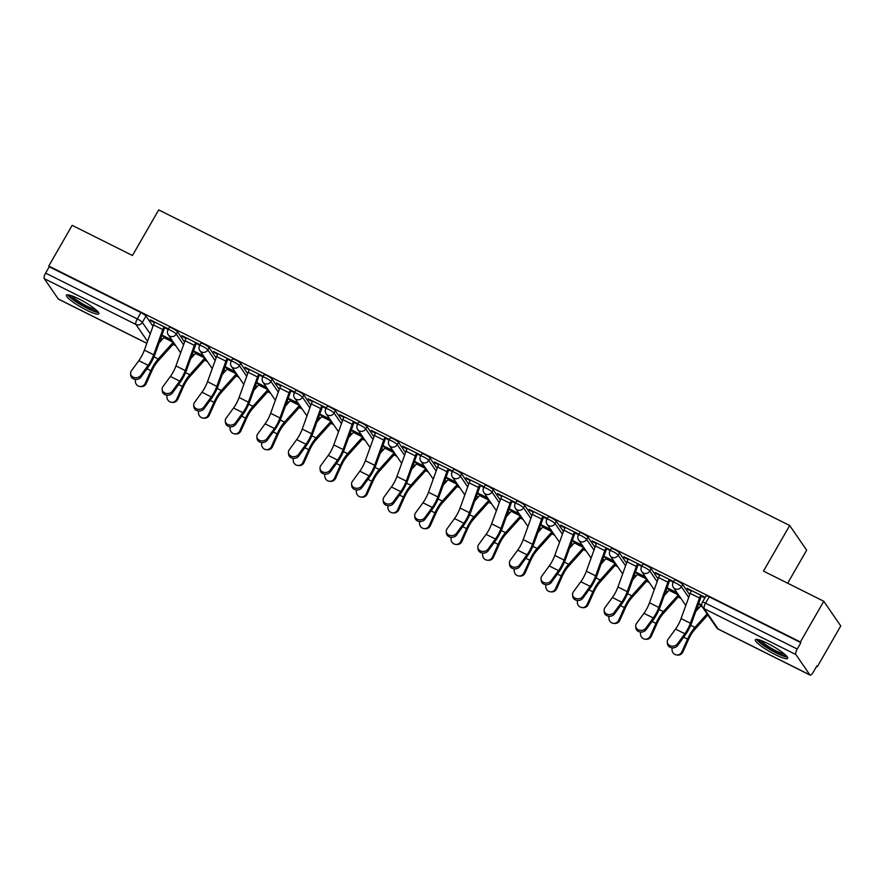 <?xml version="1.0" encoding="UTF-8"?>
<svg xmlns="http://www.w3.org/2000/svg" width="885" height="885" viewBox="0 0 885 885"><rect width="100%" height="100%" fill="white"/><g stroke="black" fill="none" stroke-linecap="round" stroke-linejoin="round"><path stroke-width="1.33" d="M184.567 342.064L177.542 331.853A4.779 0.796 -150.1 0 0 172.509 328.39A4.779 0.796 -150.1 0 0 169.345 327.45L168.05 329.696A4.779 0.796 29.9 0 1 171.214 330.647A4.779 0.796 29.9 0 1 176.248 334.11L183.582 344.774M216.128 357.85L209.114 347.65A4.779 0.796 -150.1 0 0 204.07 344.188A4.779 0.796 -150.1 0 0 200.917 343.236L199.623 345.482A4.779 0.796 29.9 0 1 202.776 346.433A4.779 0.796 29.9 0 1 207.82 349.896L215.155 360.56M247.7 373.647L240.676 363.436A4.779 0.796 -150.1 0 0 235.642 359.974A4.779 0.796 -150.1 0 0 232.489 359.033L231.195 361.279A4.779 0.796 29.9 0 1 234.348 362.219A4.779 0.796 29.9 0 1 239.392 365.682L246.727 376.357M279.273 389.433L272.248 379.234A4.779 0.796 -150.1 0 0 267.215 375.771A4.779 0.796 -150.1 0 0 264.051 374.82L262.768 377.065A4.779 0.796 29.9 0 1 265.92 378.017A4.779 0.796 29.9 0 1 270.954 381.479L278.299 392.144M310.845 405.23L303.82 395.02A4.779 0.796 -150.1 0 0 298.787 391.557A4.779 0.796 -150.1 0 0 295.623 390.606L294.329 392.863A4.779 0.796 29.9 0 1 297.493 393.803A4.779 0.796 29.9 0 1 302.526 397.265L309.872 407.93M342.418 421.017L335.393 410.806A4.779 0.796 -150.1 0 0 330.359 407.343A4.779 0.796 -150.1 0 0 327.196 406.403L325.901 408.649A4.779 0.796 29.9 0 1 329.065 409.6A4.779 0.796 29.9 0 1 334.099 413.063L341.433 423.727M373.99 436.803L366.965 426.603A4.779 0.796 -150.1 0 0 361.921 423.141A4.779 0.796 -150.1 0 0 358.768 422.189L357.474 424.435A4.779 0.796 29.9 0 1 360.637 425.386A4.779 0.796 29.9 0 1 365.671 428.849L373.005 439.513M405.551 452.6L398.538 442.389A4.779 0.796 -150.1 0 0 393.493 438.927A4.779 0.796 -150.1 0 0 390.34 437.986L389.046 440.232A4.779 0.796 29.9 0 1 392.199 441.173A4.779 0.796 29.9 0 1 397.243 444.635L404.578 455.31M437.124 468.386L430.099 458.187A4.779 0.796 -150.1 0 0 425.065 454.724A4.779 0.796 -150.1 0 0 421.913 453.773L420.618 456.018A4.779 0.796 29.9 0 1 423.771 456.97A4.779 0.796 29.9 0 1 428.805 460.432L436.15 471.097M468.696 484.183L461.671 473.973A4.779 0.796 -150.1 0 0 456.638 470.51A4.779 0.796 -150.1 0 0 453.474 469.559L452.191 471.816A4.779 0.796 29.9 0 1 455.344 472.756A4.779 0.796 29.9 0 1 460.377 476.219L467.722 486.883M500.268 499.97L493.244 489.759A4.779 0.796 -150.1 0 0 488.21 486.296A4.779 0.796 -150.1 0 0 485.046 485.356L483.752 487.602A4.779 0.796 29.9 0 1 486.916 488.553A4.779 0.796 29.9 0 1 491.949 492.016L499.284 502.68M531.841 515.756L524.816 505.556A4.779 0.796 -150.1 0 0 519.783 502.094A4.779 0.796 -150.1 0 0 516.619 501.142L515.324 503.388A4.779 0.796 29.9 0 1 518.488 504.339A4.779 0.796 29.9 0 1 523.522 507.802L530.856 518.466M563.413 531.553L556.388 521.342A4.779 0.796 -150.1 0 0 551.344 517.88A4.779 0.796 -150.1 0 0 548.191 516.94L546.897 519.185A4.779 0.796 29.9 0 1 550.05 520.126A4.779 0.796 29.9 0 1 555.094 523.588L562.429 534.263M594.974 547.339L587.961 537.14A4.779 0.796 -150.1 0 0 582.916 533.677A4.779 0.796 -150.1 0 0 579.764 532.726L578.469 534.971A4.779 0.796 29.9 0 1 581.622 535.923A4.779 0.796 29.9 0 1 586.667 539.385L594.001 550.05M626.547 563.137L619.522 552.926A4.779 0.796 -150.1 0 0 614.489 549.463A4.779 0.796 -150.1 0 0 611.336 548.512L610.042 550.769A4.779 0.796 29.9 0 1 613.194 551.709A4.779 0.796 29.9 0 1 618.228 555.172L625.573 565.836M658.119 578.923L651.094 568.712A4.779 0.796 -150.1 0 0 646.061 565.249A4.779 0.796 -150.1 0 0 642.897 564.309L641.603 566.555A4.779 0.796 29.9 0 1 644.767 567.506A4.779 0.796 29.9 0 1 649.8 570.969L657.146 581.633M689.692 594.709L682.667 584.509A4.779 0.796 -150.1 0 0 677.633 581.047A4.779 0.796 -150.1 0 0 674.47 580.095L673.175 582.341A4.779 0.796 29.9 0 1 676.339 583.292A4.779 0.796 29.9 0 1 681.373 586.755L688.707 597.419M775.36 654.646A18.662 3.109 -150.1 0 0 787.672 658.34A18.662 3.109 -150.1 0 0 767.638 643.428A18.662 3.109 -150.1 0 0 755.325 639.744A18.662 3.109 -150.1 0 0 775.36 654.646M86.476 310.093A18.662 3.109 -150.1 0 0 98.799 313.788A18.662 3.109 -150.1 0 0 78.765 298.876A18.662 3.109 -150.1 0 0 66.441 295.181A18.662 3.109 -150.1 0 0 86.476 310.093M160.793 338.247L162.552 339.121M173.04 344.365L175.794 345.747M192.366 354.033L194.114 354.907M204.612 360.162L207.367 361.534M223.938 369.819L225.686 370.704M236.184 375.948L238.928 377.331M255.5 385.617L257.258 386.491M267.746 391.734L270.5 393.117M287.072 401.403L288.831 402.288M299.318 407.531L302.073 408.903M318.644 417.2L320.403 418.074M330.89 423.318L333.645 424.7M350.217 432.986L351.964 433.86M362.463 439.115L365.217 440.487M381.789 448.772L383.537 449.657M394.035 454.901L396.79 456.284M413.361 464.57L415.109 465.444M425.596 470.687L428.351 472.07M444.923 480.356L446.682 481.241M457.169 486.484L459.923 487.856M476.495 496.153L478.254 497.027M488.741 502.271L491.496 503.653M508.067 511.939L509.826 512.813M520.314 518.068L523.068 519.44M539.64 527.726L541.388 528.611M551.886 533.854L554.641 535.237M571.212 543.523L572.96 544.397M583.458 549.64L586.213 551.023M602.774 559.309L604.532 560.194M615.02 565.438L617.774 566.809M634.346 575.106L636.105 575.98M646.592 581.224L649.347 582.607M665.918 590.892L667.677 591.766M678.164 597.021L680.919 598.393M697.491 606.679L699.25 607.564M816.645 666.283L817.353 666.637L816.855 665.918L813.215 672.257A4.779 1.549 116.6 0 1 810.085 675.1A4.779 1.549 116.6 0 1 809.875 674.901L795.869 654.557L704.194 608.703L718.2 629.047L809.875 674.901M787.672 583.215L806.666 550.182L789.697 525.513L763.467 571.113L823.78 601.28L800.383 641.968L48.763 266.031L72.161 225.343L132.473 255.5L158.692 209.9L789.697 525.513M823.78 601.28L840.75 625.938L817.353 666.637M146.821 343.347L58.465 299.152A4.779 1.549 -63.4 0 1 58.255 298.964L44.25 278.62A4.779 1.549 -63.4 0 1 45.611 273.089L49.261 266.75L140.936 312.604A4.779 0.796 29.9 0 1 145.97 316.067L152.994 326.277M49.261 266.75L48.763 266.031M800.881 642.687L709.195 596.833A4.779 0.796 -150.1 0 0 706.042 595.893L702.402 602.231A4.779 0.796 29.9 0 1 705.555 603.172L797.23 649.026L800.881 642.687L800.383 641.968M797.23 649.026A4.779 1.549 116.6 0 0 795.869 654.557M705.19 597.375L686.981 588.271L687.722 589.344L688.043 588.802M673.618 581.589L655.409 572.473L656.15 573.557L656.471 573.004M642.045 565.792L623.836 556.687L624.578 557.76L624.899 557.218M610.473 550.005L592.264 540.901L593.005 541.974L593.326 541.421M578.901 534.208L560.703 525.104L561.444 526.188L561.754 525.635M547.339 518.422L529.13 509.317L529.872 510.391L530.181 509.849M515.767 502.636L497.558 493.52L498.299 494.604L498.62 494.051M484.195 486.838L465.986 477.734L466.727 478.807L467.048 478.265M452.622 471.052L434.413 461.948L435.154 463.021L435.475 462.468M421.05 455.255L402.841 446.151L403.593 447.235L403.903 446.682M389.488 439.469L371.28 430.364L372.021 431.438L372.331 430.895M357.916 423.683L339.707 414.567L340.448 415.651L340.758 415.098M326.344 407.885L308.135 398.781L308.876 399.854L309.197 399.312M294.771 392.099L276.562 382.995L277.304 384.068L277.625 383.515M263.199 376.302L244.99 367.198L245.731 368.282L246.052 367.729M231.627 360.516L213.429 351.411L214.17 352.484L214.48 351.942M200.065 344.73L181.856 335.614L182.598 336.698L182.907 336.145M168.493 328.932L150.284 319.828L151.025 320.901L151.346 320.359M161.712 335.68L164.367 337.008M193.284 351.478L195.939 352.805M224.856 367.264L227.511 368.591M256.429 383.061L259.073 384.378M288.001 398.847L290.645 400.175M319.573 414.634L322.217 415.961M351.135 430.431L353.79 431.758M382.707 446.217L385.362 447.544M414.28 462.014L416.923 463.331M445.852 477.8L448.496 479.128M477.424 493.587L480.068 494.914M508.986 509.384L511.641 510.711M540.558 525.17L543.213 526.498M572.13 540.967L574.785 542.284M603.703 556.753L606.347 558.081M635.275 572.551L637.919 573.867M666.847 588.337L669.491 589.664M698.409 604.123L701.064 605.451M687.722 589.344L691.196 591.08M701.418 596.191L704.869 597.928M701.783 605.108L698.63 603.526M677.014 592.718L667.058 587.74M656.15 573.557L659.624 575.294M669.845 580.405L673.297 582.131M645.442 576.92L635.485 571.942M624.578 557.76L628.051 559.497M638.273 564.608L641.736 566.345M613.869 561.134L603.924 556.156M593.005 541.974L596.479 543.711M606.103 547.815L596.767 543.191A5.985 1.936 116.6 0 0 595.461 546.001L586.357 571.201A14.835 4.812 -63.4 0 1 580.814 581.722L573.403 591.866A5.498 4.613 -5.4 0 0 572.573 594.72A5.498 4.613 -5.4 0 0 576.743 598.725A5.498 4.613 -5.4 0 0 582.706 596.523L582.861 598.216L590.284 588.06A17.943 5.819 116.6 0 0 596.988 575.339L606.092 550.127A2.865 0.929 -63.4 0 1 606.723 548.788L610.163 550.547M582.297 545.337L572.352 540.37M561.444 526.188L564.918 527.925M575.128 533.035L578.591 534.761M550.724 529.551L540.779 524.573M529.872 510.391L533.345 512.127M533.655 511.574L533.633 511.618A5.985 1.936 116.6 0 0 532.327 514.417L523.212 539.618A14.835 4.812 -63.4 0 1 517.67 550.138L510.258 560.293A5.498 4.613 -5.4 0 0 509.428 563.137A5.498 4.613 -5.4 0 0 513.599 567.141A5.498 4.613 -5.4 0 0 519.561 564.951L519.727 566.632L527.139 556.477A17.943 5.819 116.6 0 0 533.843 543.755L542.959 518.555A2.865 0.929 -63.4 0 1 543.578 517.205L547.019 518.975M519.163 513.765L509.207 508.786M498.299 494.604L501.773 496.341M511.995 501.452L515.446 503.178M487.591 497.967L477.634 492.989M466.727 478.807L470.2 480.544M470.51 479.991L470.488 480.035A5.985 1.936 116.6 0 0 469.183 482.834L460.078 508.034A14.835 4.812 -63.4 0 1 454.525 518.555L447.113 528.71A5.498 4.613 -5.4 0 0 446.294 531.553A5.498 4.613 -5.4 0 0 450.465 535.569A5.498 4.613 -5.4 0 0 456.428 533.367L456.583 535.049L463.994 524.894A17.943 5.819 116.6 0 0 470.709 512.172L479.814 486.971A2.865 0.929 -63.4 0 1 480.444 485.622L483.874 487.392M456.018 482.181L446.062 477.203M435.154 463.021L438.628 464.758M448.85 469.869L452.312 471.594M424.446 466.384L414.501 461.417M403.593 447.235L407.067 448.972M407.365 448.418L407.343 448.452A5.985 1.936 116.6 0 0 406.038 451.25L396.934 476.462A14.835 4.812 -63.4 0 1 391.391 486.982L383.979 497.127A5.498 4.613 -5.4 0 0 383.15 499.981A5.498 4.613 -5.4 0 0 387.32 503.985A5.498 4.613 -5.4 0 0 393.283 501.784L393.449 503.465L400.861 493.321A17.943 5.819 116.6 0 0 407.565 480.588L416.669 455.388A2.865 0.929 -63.4 0 1 417.3 454.038L420.74 455.808M392.874 450.598L382.928 445.62M372.021 431.438L375.494 433.174M385.705 438.285L389.168 440.022M361.301 434.812L351.356 429.833M340.448 415.651L343.922 417.388M344.232 416.835L344.21 416.868A5.985 1.936 116.6 0 0 342.904 419.678L333.789 444.878A14.835 4.812 -63.4 0 1 328.247 455.399L320.835 465.543A5.498 4.613 -5.4 0 0 320.016 468.397A5.498 4.613 -5.4 0 0 324.175 472.402A5.498 4.613 -5.4 0 0 330.138 470.2L330.304 471.882L337.716 461.738A17.943 5.819 116.6 0 0 344.42 449.005L353.535 423.804A2.865 0.929 -63.4 0 1 354.155 422.466L357.595 424.225M329.74 419.014L319.784 414.036M308.876 399.854L312.35 401.591M322.571 406.702L326.023 408.439M298.168 403.228L288.211 398.25M277.304 384.068L280.777 385.805M281.087 385.252L281.065 385.285A5.985 1.936 116.6 0 0 279.76 388.095L270.655 413.295A14.835 4.812 -63.4 0 1 265.102 423.815L257.69 433.96A5.498 4.613 -5.4 0 0 256.871 436.814A5.498 4.613 -5.4 0 0 261.042 440.819A5.498 4.613 -5.4 0 0 267.005 438.617L267.159 440.31L274.571 430.154A17.943 5.819 116.6 0 0 281.286 417.432L290.391 392.221A2.865 0.929 -63.4 0 1 291.021 390.882L294.451 392.641M266.595 387.431L256.639 382.464M245.731 368.282L249.205 370.019M259.427 375.129L262.889 376.855M235.023 371.645L225.078 366.667M214.17 352.484L217.644 354.221M227.854 359.332L231.317 361.069M203.45 355.858L193.505 350.88M182.598 336.698L186.071 338.435M196.282 343.546L199.744 345.272M171.889 340.061L161.933 335.083M151.025 320.901L154.499 322.638M154.809 322.085L154.786 322.129A5.985 1.936 116.6 0 0 153.481 324.928L144.366 350.128A14.835 4.812 -63.4 0 1 138.823 360.649L131.411 370.804A5.498 4.613 -5.4 0 0 130.593 373.647A5.498 4.613 -5.4 0 0 134.752 377.663A5.498 4.613 -5.4 0 0 140.726 375.461L140.881 377.143L148.293 366.987A17.943 5.819 116.6 0 0 154.997 354.265L164.112 329.065A2.865 0.929 -63.4 0 1 164.732 327.716L168.172 329.485M691.506 590.527L691.484 590.572A5.985 1.936 116.6 0 0 690.178 593.37L681.063 618.571A14.835 4.812 -63.4 0 1 675.52 629.091L668.109 639.247A5.498 4.613 -5.4 0 0 667.29 642.09A5.498 4.613 -5.4 0 0 671.45 646.094A5.498 4.613 -5.4 0 0 677.423 643.904L677.578 645.585A5.498 4.613 174.6 0 1 671.615 647.787A5.498 4.613 174.6 0 1 667.445 643.771L667.29 642.09M677.578 645.585L684.99 635.43A17.943 5.819 116.6 0 0 691.694 622.708L700.809 597.508A2.865 0.929 -63.4 0 1 701.429 596.158L701.728 595.649M700.809 595.185L700.787 595.218A5.985 1.936 116.6 0 0 699.482 598.028L690.377 623.228A14.835 4.812 -63.4 0 1 684.835 633.748L677.423 643.904M707.834 614.931L694.714 629.534A14.835 4.812 116.6 0 0 688.619 639.258L682.921 651.902A5.498 5.166 95.5 0 1 677.744 655.055L676.682 654.955A5.498 5.166 -84.5 0 0 681.859 651.803L687.556 639.158A17.943 5.819 -63.4 0 1 694.924 627.399L707.093 613.847M672.279 647.864A5.498 5.166 -84.5 0 0 676.682 654.955M695.776 611.424L700.588 606.059A2.865 0.929 116.6 0 0 701.374 604.953L701.396 604.909M669.237 579.398L659.911 574.774A5.985 1.936 116.6 0 0 658.606 577.584L649.501 602.785A14.835 4.812 -63.4 0 1 643.948 613.305L636.536 623.449A5.498 4.613 -5.4 0 0 635.718 626.303A5.498 4.613 -5.4 0 0 639.888 630.308A5.498 4.613 -5.4 0 0 645.851 628.107L646.006 629.788A5.498 4.613 174.6 0 1 640.043 631.99A5.498 4.613 174.6 0 1 635.872 627.985L635.718 626.303M646.006 629.788L653.418 619.644A17.943 5.819 116.6 0 0 660.133 606.911L669.237 581.711A2.865 0.929 -63.4 0 1 669.868 580.372L670.155 579.852M669.215 579.432A5.985 1.936 116.6 0 0 667.909 582.23L658.805 607.442A14.835 4.812 -63.4 0 1 653.263 617.962L645.851 628.107M628.361 558.944L628.339 558.988A5.985 1.936 116.6 0 0 627.034 561.787L617.929 586.987A14.835 4.812 -63.4 0 1 612.376 597.508L604.964 607.663A5.498 4.613 -5.4 0 0 604.145 610.506A5.498 4.613 -5.4 0 0 608.316 614.522A5.498 4.613 -5.4 0 0 614.278 612.32L614.433 614.002A5.498 4.613 174.6 0 1 608.471 616.203A5.498 4.613 174.6 0 1 604.3 612.188L604.145 610.506M614.433 614.002L621.845 603.847A17.943 5.819 116.6 0 0 628.56 591.125L637.665 565.924A2.865 0.929 -63.4 0 1 638.295 564.575L638.583 564.066M637.676 563.601L637.654 563.645A5.985 1.936 116.6 0 0 636.348 566.444L627.233 591.645A14.835 4.812 -63.4 0 1 621.69 602.165L614.278 612.32M582.861 598.216A5.498 4.613 174.6 0 1 576.898 600.406A5.498 4.613 174.6 0 1 572.739 596.401L572.573 594.72M606.081 547.848A5.985 1.936 116.6 0 0 604.776 550.658L595.66 575.858A14.835 4.812 -63.4 0 1 590.118 586.379L582.706 596.523M786.201 655.663A16.151 2.688 29.9 0 1 785.946 655.752A16.151 2.688 29.9 0 1 770.558 649.424A16.151 2.688 29.9 0 1 758.379 639.667M760.602 640.353A14.956 2.489 -150.1 0 0 771.786 648.539A14.956 2.489 -150.1 0 0 784.497 654.092M756.631 639.357A18.541 3.097 -150.1 0 0 770.901 650.088A18.541 3.097 -150.1 0 0 787.351 657.024M97.317 311.1A16.151 2.688 29.9 0 1 97.062 311.188A16.151 2.688 29.9 0 1 81.674 304.871A16.151 2.688 29.9 0 1 69.495 295.103M71.718 295.789A14.956 2.489 -150.1 0 0 82.902 303.986A14.956 2.489 -150.1 0 0 95.613 309.529M67.747 294.805A18.541 3.097 -150.1 0 0 82.017 305.524A18.541 3.097 -150.1 0 0 98.467 312.471M679.116 595.782A5.985 1.936 -63.4 0 1 678.12 597.065L663.142 613.747A14.835 4.812 116.6 0 0 657.046 623.471L651.36 636.116A5.498 5.166 95.5 0 1 646.172 639.258L645.11 639.158A5.498 5.166 -84.5 0 0 650.287 636.016L655.984 623.361A17.943 5.819 -63.4 0 1 663.352 611.601L678.33 594.93A2.865 0.929 116.6 0 0 678.441 594.797M640.707 632.078A5.498 5.166 -84.5 0 0 645.11 639.158M664.204 595.627L669.016 590.273A2.865 0.929 116.6 0 0 669.801 589.156L669.823 589.122M647.543 579.985A5.985 1.936 -63.4 0 1 646.548 581.279L631.569 597.95A14.835 4.812 116.6 0 0 625.485 607.674L619.788 620.319A5.498 5.166 95.5 0 1 614.61 623.471L613.537 623.372A5.498 5.166 -84.5 0 0 618.715 620.219L624.412 607.575A17.943 5.819 -63.4 0 1 631.779 595.815L646.758 579.133A2.865 0.929 116.6 0 0 646.869 579M609.134 616.281A5.498 5.166 -84.5 0 0 613.537 623.372M632.631 579.841L637.454 574.476A2.865 0.929 116.6 0 0 638.24 573.369L638.262 573.325M615.982 564.199A5.985 1.936 -63.4 0 1 614.975 565.482L600.008 582.164A14.835 4.812 116.6 0 0 593.912 591.888L588.215 604.532A5.498 5.166 95.5 0 1 583.038 607.685L581.965 607.575A5.498 5.166 -84.5 0 0 587.142 604.433L592.839 591.788A17.943 5.819 -63.4 0 1 600.218 580.018L615.186 563.347A2.865 0.929 116.6 0 0 615.307 563.214M577.573 600.495A5.498 5.166 -84.5 0 0 581.965 607.575M601.07 564.055L605.882 558.689A2.865 0.929 116.6 0 0 606.667 557.572L613.924 561.201M565.216 527.371L565.205 527.405A5.985 1.936 116.6 0 0 563.889 530.203L554.784 555.415A14.835 4.812 -63.4 0 1 549.242 565.935L541.83 576.08A5.498 4.613 -5.4 0 0 541 578.934A5.498 4.613 -5.4 0 0 545.171 582.938A5.498 4.613 -5.4 0 0 551.134 580.737L551.3 582.418A5.498 4.613 174.6 0 1 545.337 584.62A5.498 4.613 174.6 0 1 541.166 580.615L541 578.934M551.3 582.418L558.712 572.274A17.943 5.819 116.6 0 0 565.415 559.541L574.52 534.341A2.865 0.929 -63.4 0 1 575.15 532.991L575.449 532.482M565.205 527.405L574.509 532.062A5.985 1.936 116.6 0 0 573.203 534.861L564.099 560.072A14.835 4.812 -63.4 0 1 558.546 570.593L551.134 580.737M519.727 566.632A5.498 4.613 174.6 0 1 513.765 568.834A5.498 4.613 174.6 0 1 509.594 564.818L509.428 563.137M542.959 516.232L542.936 516.265A5.985 1.936 116.6 0 0 541.631 519.075L532.527 544.275A14.835 4.812 -63.4 0 1 526.973 554.795L519.561 564.951M584.41 548.401A5.985 1.936 -63.4 0 1 583.403 549.696L568.436 566.378A14.835 4.812 116.6 0 0 562.34 576.091L556.643 588.746A5.498 5.166 95.5 0 1 551.466 591.888L550.393 591.788A5.498 5.166 -84.5 0 0 555.581 588.636L561.267 575.991A17.943 5.819 -63.4 0 1 568.646 564.232L583.613 547.561A2.865 0.929 116.6 0 0 583.735 547.428M546.001 584.697A5.498 5.166 -84.5 0 0 550.393 591.788M569.497 548.258L574.31 542.903A2.865 0.929 116.6 0 0 575.095 541.786L575.117 541.753M552.837 532.615A5.985 1.936 -63.4 0 1 551.842 533.909L536.863 550.581A14.835 4.812 116.6 0 0 530.768 560.305L525.07 572.949A5.498 5.166 95.5 0 1 519.893 576.102L518.831 576.002A5.498 5.166 -84.5 0 0 524.009 572.849L529.706 560.205A17.943 5.819 -63.4 0 1 537.073 548.446L552.052 531.763A2.865 0.929 116.6 0 0 552.163 531.631M514.428 568.911A5.498 5.166 -84.5 0 0 518.831 576.002M537.925 532.471L542.737 527.106A2.865 0.929 116.6 0 0 543.523 526L543.545 525.956M502.083 495.788L502.06 495.821A5.985 1.936 116.6 0 0 500.755 498.631L491.64 523.832A14.835 4.812 -63.4 0 1 486.097 534.352L478.685 544.496A5.498 4.613 -5.4 0 0 477.867 547.35A5.498 4.613 -5.4 0 0 482.037 551.355A5.498 4.613 -5.4 0 0 488 549.154L488.155 550.835A5.498 4.613 174.6 0 1 482.192 553.037A5.498 4.613 174.6 0 1 478.022 549.032L477.867 547.35M488.155 550.835L495.567 540.691A17.943 5.819 116.6 0 0 502.282 527.958L511.386 502.757A2.865 0.929 -63.4 0 1 512.017 501.419L512.304 500.899M502.06 495.821L511.364 500.479A5.985 1.936 116.6 0 0 510.059 503.277L500.954 528.489A14.835 4.812 -63.4 0 1 495.412 539.009L488 549.154M456.583 535.049A5.498 4.613 174.6 0 1 450.62 537.25A5.498 4.613 174.6 0 1 446.449 533.235L446.294 531.553M479.814 484.648L479.803 484.692A5.985 1.936 116.6 0 0 478.486 487.491L469.382 512.692A14.835 4.812 -63.4 0 1 463.84 523.212L456.428 533.367M438.938 464.205L438.916 464.238A5.985 1.936 116.6 0 0 437.61 467.048L428.506 492.248A14.835 4.812 -63.4 0 1 422.964 502.769L415.541 512.913A5.498 4.613 -5.4 0 0 414.722 515.767A5.498 4.613 -5.4 0 0 418.893 519.772A5.498 4.613 -5.4 0 0 424.855 517.57L425.01 519.263A5.498 4.613 174.6 0 1 419.048 521.453A5.498 4.613 174.6 0 1 414.877 517.448L414.722 515.767M425.01 519.263L432.422 509.107A17.943 5.819 116.6 0 0 439.137 496.385L448.241 471.174A2.865 0.929 -63.4 0 1 448.872 469.835L449.171 469.315M438.916 464.238L448.23 468.895A5.985 1.936 116.6 0 0 446.925 471.705L437.809 496.905A14.835 4.812 -63.4 0 1 432.267 507.426L424.855 517.57M393.449 503.465A5.498 4.613 174.6 0 1 387.475 505.667A5.498 4.613 174.6 0 1 383.316 501.662L383.15 499.981M416.68 453.076L416.658 453.109A5.985 1.936 116.6 0 0 415.353 455.908L406.248 481.119A14.835 4.812 -63.4 0 1 400.695 491.629L393.283 501.784M375.793 432.621L375.782 432.665A5.985 1.936 116.6 0 0 374.466 435.464L365.361 460.665A14.835 4.812 -63.4 0 1 359.819 471.185L352.407 481.34A5.498 4.613 -5.4 0 0 351.577 484.183A5.498 4.613 -5.4 0 0 355.748 488.188A5.498 4.613 -5.4 0 0 361.711 485.998L361.876 487.679A5.498 4.613 174.6 0 1 355.914 489.881A5.498 4.613 174.6 0 1 351.743 485.865L351.577 484.183M361.876 487.679L369.288 477.524A17.943 5.819 116.6 0 0 375.992 464.802L385.108 439.602A2.865 0.929 -63.4 0 1 385.727 438.252L386.026 437.743M375.782 432.665L385.086 437.312A5.985 1.936 116.6 0 0 383.78 440.122L374.676 465.322A14.835 4.812 -63.4 0 1 369.122 475.842L361.711 485.998M330.304 471.882A5.498 4.613 174.6 0 1 324.341 474.083A5.498 4.613 174.6 0 1 320.171 470.079L320.016 468.397M353.535 421.492L353.513 421.526A5.985 1.936 116.6 0 0 352.208 424.324L343.103 449.536A14.835 4.812 -63.4 0 1 337.561 460.056L330.138 470.2M312.659 401.038L312.637 401.082A5.985 1.936 116.6 0 0 311.332 403.881L302.227 429.081A14.835 4.812 -63.4 0 1 296.674 439.602L289.262 449.757A5.498 4.613 -5.4 0 0 288.444 452.6A5.498 4.613 -5.4 0 0 292.614 456.616A5.498 4.613 -5.4 0 0 298.577 454.414L298.732 456.096A5.498 4.613 174.6 0 1 292.769 458.297A5.498 4.613 174.6 0 1 288.599 454.282L288.444 452.6M298.732 456.096L306.144 445.94A17.943 5.819 116.6 0 0 312.859 433.219L321.963 408.018A2.865 0.929 -63.4 0 1 322.594 406.669L322.881 406.16M321.963 405.695L321.941 405.739A5.985 1.936 116.6 0 0 320.635 408.538L311.531 433.738A14.835 4.812 -63.4 0 1 305.989 444.259L298.577 454.414M267.159 440.31A5.498 4.613 174.6 0 1 261.197 442.5A5.498 4.613 174.6 0 1 257.026 438.495L256.871 436.814M290.402 389.909L290.38 389.942A5.985 1.936 116.6 0 0 289.074 392.752L279.959 417.952A14.835 4.812 -63.4 0 1 274.416 428.473L267.005 438.617M521.265 516.829A5.985 1.936 -63.4 0 1 520.269 518.112L505.291 534.794A14.835 4.812 116.6 0 0 499.195 544.518L493.498 557.163A5.498 5.166 95.5 0 1 488.321 560.305L487.259 560.205A5.498 5.166 -84.5 0 0 492.436 557.063L498.133 544.408A17.943 5.819 -63.4 0 1 505.501 532.648L520.48 515.977A2.865 0.929 116.6 0 0 520.59 515.844M482.856 553.125A5.498 5.166 -84.5 0 0 487.259 560.205M506.353 516.674L511.165 511.32A2.865 0.929 116.6 0 0 511.95 510.202L511.972 510.169M489.693 501.032A5.985 1.936 -63.4 0 1 488.697 502.326L473.718 518.997A14.835 4.812 116.6 0 0 467.623 528.721L461.937 541.366A5.498 5.166 95.5 0 1 456.76 544.518L455.687 544.419A5.498 5.166 -84.5 0 0 460.864 541.266L466.561 528.622A17.943 5.819 -63.4 0 1 473.929 516.862L488.907 500.18A2.865 0.929 116.6 0 0 489.018 500.047M451.284 537.328A5.498 5.166 -84.5 0 0 455.687 544.419M474.78 500.888L479.593 495.523A2.865 0.929 116.6 0 0 480.389 494.416L480.4 494.372M458.12 485.245A5.985 1.936 -63.4 0 1 457.125 486.529L442.157 503.211A14.835 4.812 116.6 0 0 436.062 512.935L430.364 525.579A5.498 5.166 95.5 0 1 425.187 528.732L424.114 528.622A5.498 5.166 -84.5 0 0 429.291 525.48L434.989 512.835A17.943 5.819 -63.4 0 1 442.356 501.065L457.335 484.394A2.865 0.929 116.6 0 0 457.445 484.261M419.722 521.542A5.498 5.166 -84.5 0 0 424.114 528.622M443.219 485.102L448.031 479.736A2.865 0.929 116.6 0 0 448.817 478.619L448.839 478.586M426.559 469.448A5.985 1.936 -63.4 0 1 425.552 470.743L410.585 487.425A14.835 4.812 116.6 0 0 404.489 497.138L398.792 509.793A5.498 5.166 95.5 0 1 393.615 512.935L392.542 512.835A5.498 5.166 -84.5 0 0 397.719 509.683L403.416 497.038A17.943 5.819 -63.4 0 1 410.795 485.279L425.762 468.608A2.865 0.929 116.6 0 0 425.884 468.475M388.15 505.744A5.498 5.166 -84.5 0 0 392.542 512.835M411.647 469.304L416.459 463.95A2.865 0.929 116.6 0 0 417.244 462.833L417.266 462.8M394.987 453.662A5.985 1.936 -63.4 0 1 393.991 454.956L379.012 471.628A14.835 4.812 116.6 0 0 372.917 481.351L367.22 493.996A5.498 5.166 95.5 0 1 362.042 497.149L360.969 497.049A5.498 5.166 -84.5 0 0 366.158 493.896L371.844 481.252A17.943 5.819 -63.4 0 1 379.223 469.492L394.19 452.81A2.865 0.929 116.6 0 0 394.312 452.677M356.578 489.958A5.498 5.166 -84.5 0 0 360.969 497.049M380.074 453.518L384.887 448.153A2.865 0.929 116.6 0 0 385.672 447.047L385.694 447.002M363.414 437.876A5.985 1.936 -63.4 0 1 362.419 439.159L347.44 455.841A14.835 4.812 116.6 0 0 341.344 465.565L335.647 478.21A5.498 5.166 95.5 0 1 330.47 481.351L329.408 481.252A5.498 5.166 -84.5 0 0 334.585 478.11L340.283 465.455A17.943 5.819 -63.4 0 1 347.65 453.695L362.629 437.024A2.865 0.929 116.6 0 0 362.739 436.891M325.005 474.172A5.498 5.166 -84.5 0 0 329.408 481.252M348.502 437.721L353.314 432.367A2.865 0.929 116.6 0 0 354.1 431.249L354.122 431.216M331.842 422.079A5.985 1.936 -63.4 0 1 330.846 423.373L315.868 440.044A14.835 4.812 116.6 0 0 309.772 449.768L304.086 462.412A5.498 5.166 95.5 0 1 298.898 465.565L297.836 465.466A5.498 5.166 -84.5 0 0 303.013 462.313L308.71 449.668A17.943 5.819 -63.4 0 1 316.078 437.909L331.056 421.227A2.865 0.929 116.6 0 0 331.167 421.094M293.433 458.375A5.498 5.166 -84.5 0 0 297.836 465.466M316.93 421.935L321.742 416.57A2.865 0.929 116.6 0 0 322.527 415.463L322.549 415.419M300.269 406.292A5.985 1.936 -63.4 0 1 299.274 407.576L284.295 424.258A14.835 4.812 116.6 0 0 278.211 433.982L272.514 446.626A5.498 5.166 95.5 0 1 267.336 449.779L266.263 449.668A5.498 5.166 -84.5 0 0 271.441 446.527L277.138 433.882A17.943 5.819 -63.4 0 1 284.505 422.112L299.484 405.441A2.865 0.929 116.6 0 0 299.595 405.308M261.86 442.588A5.498 5.166 -84.5 0 0 266.263 449.668M285.357 406.149L290.169 400.783A2.865 0.929 116.6 0 0 290.966 399.666L290.988 399.633M235.432 422.831L242.844 412.675A14.835 4.812 -63.4 0 0 248.386 402.166L257.502 376.955A5.985 1.936 116.6 0 1 258.807 374.156L249.493 369.499A5.985 1.936 116.6 0 0 248.187 372.297L239.083 397.509A14.835 4.812 -63.4 0 1 233.54 408.029L226.118 418.174A5.498 4.613 -5.4 0 0 225.299 421.017A5.498 4.613 -5.4 0 0 229.469 425.032A5.498 4.613 -5.4 0 0 235.432 422.831L235.587 424.512A5.498 4.613 174.6 0 1 229.624 426.714A5.498 4.613 174.6 0 1 225.465 422.709L225.299 421.017M235.587 424.512L243.01 414.368A17.943 5.819 116.6 0 0 249.714 401.635L258.818 376.435A2.865 0.929 -63.4 0 1 259.449 375.085L259.748 374.576M268.697 390.495A5.985 1.936 -63.4 0 1 267.701 391.79L252.734 408.472A14.835 4.812 116.6 0 0 246.638 418.185L240.941 430.84A5.498 5.166 95.5 0 1 235.764 433.982L234.691 433.882A5.498 5.166 -84.5 0 0 239.868 430.729L245.565 418.085A17.943 5.819 -63.4 0 1 252.944 406.326L267.912 389.654A2.865 0.929 116.6 0 0 268.022 389.522M230.299 426.791A5.498 5.166 -84.5 0 0 234.691 433.882M253.796 390.351L258.608 384.997A2.865 0.929 116.6 0 0 259.393 383.88L266.639 387.508M217.942 353.668L217.92 353.712A5.985 1.936 116.6 0 0 216.615 356.511L207.51 381.712A14.835 4.812 -63.4 0 1 201.968 392.232L194.556 402.387A5.498 4.613 -5.4 0 0 193.726 405.23A5.498 4.613 -5.4 0 0 197.897 409.235A5.498 4.613 -5.4 0 0 203.86 407.045L204.026 408.726A5.498 4.613 174.6 0 1 198.063 410.928A5.498 4.613 174.6 0 1 193.892 406.912L193.726 405.23M204.026 408.726L211.438 398.571A17.943 5.819 116.6 0 0 218.141 385.849L227.246 360.649A2.865 0.929 -63.4 0 1 227.876 359.299L228.175 358.79M227.257 358.325L227.235 358.359A5.985 1.936 116.6 0 0 225.929 361.168L216.825 386.369A14.835 4.812 -63.4 0 1 211.272 396.889L203.86 407.045M237.136 374.709A5.985 1.936 -63.4 0 1 236.129 376.003L221.161 392.674A14.835 4.812 116.6 0 0 215.066 402.398L209.369 415.043A5.498 5.166 95.5 0 1 204.192 418.196L203.119 418.096A5.498 5.166 -84.5 0 0 208.296 414.943L213.993 402.299A17.943 5.819 -63.4 0 1 221.372 390.539L236.339 373.857A2.865 0.929 116.6 0 0 236.461 373.724M198.727 411.005A5.498 5.166 -84.5 0 0 203.119 418.096M222.223 374.565L227.036 369.2A2.865 0.929 116.6 0 0 227.821 368.094L227.843 368.049M186.381 337.882L186.359 337.915A5.985 1.936 116.6 0 0 185.053 340.725L175.938 365.925A14.835 4.812 -63.4 0 1 170.396 376.446L162.984 386.59A5.498 4.613 -5.4 0 0 162.154 389.444A5.498 4.613 -5.4 0 0 166.325 393.449A5.498 4.613 -5.4 0 0 172.287 391.247L172.453 392.929A5.498 4.613 174.6 0 1 166.491 395.13A5.498 4.613 174.6 0 1 162.32 391.126L162.154 389.444M172.453 392.929L179.865 382.785A17.943 5.819 116.6 0 0 186.569 370.052L195.685 344.851A2.865 0.929 -63.4 0 1 196.304 343.513L196.603 342.993M195.685 342.539L195.662 342.572A5.985 1.936 116.6 0 0 194.357 345.371L185.253 370.583A14.835 4.812 -63.4 0 1 179.699 381.103L172.287 391.247M205.563 358.923A5.985 1.936 -63.4 0 1 204.568 360.206L189.589 376.888A14.835 4.812 116.6 0 0 183.494 386.612L177.796 399.257A5.498 5.166 95.5 0 1 172.619 402.398L171.557 402.299A5.498 5.166 -84.5 0 0 176.734 399.157L182.421 386.502A17.943 5.819 -63.4 0 1 189.799 374.742L204.778 358.071A2.865 0.929 116.6 0 0 204.889 357.938M167.154 395.219A5.498 5.166 -84.5 0 0 171.557 402.299M190.651 358.768L195.463 353.414A2.865 0.929 116.6 0 0 196.249 352.296L203.506 355.925M140.881 377.143A5.498 4.613 174.6 0 1 134.918 379.344A5.498 4.613 174.6 0 1 130.748 375.328L130.593 373.647M164.112 326.742L164.09 326.786A5.985 1.936 116.6 0 0 162.785 329.585L153.68 354.785A14.835 4.812 -63.4 0 1 148.138 365.306L140.726 375.461M173.991 343.126A5.985 1.936 -63.4 0 1 172.995 344.42L158.017 361.091A14.835 4.812 116.6 0 0 151.921 370.815L146.224 383.459A5.498 5.166 95.5 0 1 141.047 386.612L139.985 386.513A5.498 5.166 -84.5 0 0 145.162 383.36L150.859 370.715A17.943 5.819 -63.4 0 1 158.227 358.956L173.206 342.274A2.865 0.929 116.6 0 0 173.316 342.141M135.582 379.422A5.498 5.166 -84.5 0 0 139.985 386.513M159.079 342.982L163.891 337.616A2.865 0.929 116.6 0 0 164.676 336.51L164.698 336.466M177.542 331.853L176.248 334.11A4.779 4.458 145.5 0 1 169.843 336.167A4.779 4.458 -34.5 0 1 168.261 334.795L180.673 352.838M209.114 347.65L207.82 349.896A4.779 4.458 145.5 0 1 201.415 351.964A4.779 4.458 -34.5 0 1 199.833 350.582L212.245 368.625M240.676 363.436L239.392 365.682A4.779 4.458 145.5 0 1 232.987 367.751A4.779 4.458 -34.5 0 1 231.394 366.379L243.806 384.411M272.248 379.234L270.954 381.479A4.779 4.458 145.5 0 1 264.56 383.548A4.779 4.458 -34.5 0 1 262.967 382.165L275.379 400.208M303.82 395.02L302.526 397.265A4.779 4.458 145.5 0 1 296.132 399.334A4.779 4.458 -34.5 0 1 294.539 397.951L306.951 415.994M335.393 410.806L334.099 413.063A4.779 4.458 145.5 0 1 327.704 415.12A4.779 4.458 -34.5 0 1 326.111 413.749L338.524 431.791M366.965 426.603L365.671 428.849A4.779 4.458 145.5 0 1 359.266 430.918A4.779 4.458 -34.5 0 1 357.684 429.535L370.096 447.578M398.538 442.389L397.243 444.635A4.779 4.458 145.5 0 1 390.838 446.704A4.779 4.458 -34.5 0 1 389.245 445.332L401.668 463.364M430.099 458.187L428.805 460.432A4.779 4.458 145.5 0 1 422.41 462.501A4.779 4.458 -34.5 0 1 420.817 461.118L433.23 479.161M461.671 473.973L460.377 476.219A4.779 4.458 145.5 0 1 453.983 478.287A4.779 4.458 -34.5 0 1 452.39 476.904L464.802 494.947M493.244 489.759L491.949 492.016A4.779 4.458 145.5 0 1 485.555 494.073A4.779 4.458 -34.5 0 1 483.962 492.702L496.374 510.745M524.816 505.556L523.522 507.802A4.779 4.458 145.5 0 1 517.128 509.871A4.779 4.458 -34.5 0 1 515.535 508.488L527.947 526.531M556.388 521.342L555.094 523.588A4.779 4.458 145.5 0 1 548.689 525.657A4.779 4.458 -34.5 0 1 547.107 524.285L559.519 542.317M587.961 537.14L586.667 539.385A4.779 4.458 145.5 0 1 580.261 541.454A4.779 4.458 -34.5 0 1 578.668 540.071L591.091 558.114M619.522 552.926L618.228 555.172A4.779 4.458 145.5 0 1 611.834 557.24A4.779 4.458 -34.5 0 1 610.241 555.857L622.653 573.9M651.094 568.712L649.8 570.969A4.779 4.458 145.5 0 1 643.406 573.026A4.779 4.458 -34.5 0 1 641.813 571.655L654.225 589.698M682.667 584.509L681.373 586.755A4.779 4.458 145.5 0 1 674.978 588.824A4.779 4.458 -34.5 0 1 673.385 587.441L685.798 605.484M145.97 316.067L142.33 322.405L150.24 333.899M147.541 341.356L135.925 324.474L44.25 278.62M58.255 298.964L146.844 343.28M709.195 596.833L705.555 603.172A4.779 1.549 -63.4 0 0 704.194 608.703A4.779 4.458 145.5 0 1 702.601 607.32L716.607 627.675A4.779 4.779 0 0 0 718.41 629.246L810.085 675.1M140.936 312.604L137.286 318.943A4.779 0.796 29.9 0 1 142.33 322.405A4.779 4.458 -34.5 0 1 135.925 324.474A4.779 1.549 -63.4 0 1 137.286 318.943L45.611 273.089M718.41 629.246A4.779 1.549 116.6 0 1 718.2 629.047A4.779 4.458 145.5 0 1 716.607 627.675M700.787 595.218L691.484 590.572M699.482 598.028L690.178 593.37M690.377 623.228L681.063 618.571M684.835 633.748L675.52 629.091M681.859 651.803L682.921 651.902M700.588 606.059L702.369 606.955M683.685 637.222L687.556 639.158M690.687 625.275L694.924 627.399M667.909 582.23L658.606 577.584M658.805 607.442L649.501 602.785M653.263 617.962L643.948 613.305M637.654 563.645L628.339 558.988M636.348 566.444L627.034 561.787M627.233 591.645L617.929 586.987M621.69 602.165L612.376 597.508M604.776 550.658L595.461 546.001M595.66 575.858L586.357 571.201M590.118 586.379L580.814 581.722M650.287 636.016L651.36 636.116M669.801 589.156L677.058 592.784M669.016 590.273L678.33 594.93M652.112 621.436L655.984 623.361M659.115 609.488L663.352 611.601M618.715 620.219L619.788 620.319M638.24 573.369L645.486 576.998M637.454 574.476L646.758 579.133M620.54 605.639L624.412 607.575M627.542 593.691L631.779 595.815M587.142 604.433L588.215 604.532M605.882 558.689L615.186 563.347M588.967 589.853L592.839 591.788M595.981 577.905L600.218 580.018M573.203 534.861L563.889 530.203M564.099 560.072L554.784 555.415M558.546 570.593L549.242 565.935M542.936 516.265L533.633 511.618M541.631 519.075L532.327 514.417M532.527 544.275L523.212 539.618M526.973 554.795L517.67 550.138M555.581 588.636L556.643 588.746M575.095 541.786L582.352 545.414M574.31 542.903L583.613 547.561M557.406 574.055L561.267 575.991M564.409 562.119L568.646 564.232M524.009 572.849L525.07 572.949M543.523 526L550.78 529.628M542.737 527.106L552.052 531.763M525.834 558.269L529.706 560.205M532.836 546.322L537.073 548.446M510.059 503.277L500.755 498.631M500.954 528.489L491.64 523.832M495.412 539.009L486.097 534.352M479.803 484.692L470.488 480.035M478.486 487.491L469.183 482.834M469.382 512.692L460.078 508.034M463.84 523.212L454.525 518.555M446.925 471.705L437.61 467.048M437.809 496.905L428.506 492.248M432.267 507.426L422.964 502.769M416.658 453.109L407.343 448.452M415.353 455.908L406.038 451.25M406.248 481.119L396.934 476.462M400.695 491.629L391.391 486.982M383.78 440.122L374.466 435.464M374.676 465.322L365.361 460.665M369.122 475.842L359.819 471.185M353.513 421.526L344.21 416.868M352.208 424.324L342.904 419.678M343.103 449.536L333.789 444.878M337.561 460.056L328.247 455.399M321.941 405.739L312.637 401.082M320.635 408.538L311.332 403.881M311.531 433.738L302.227 429.081M305.989 444.259L296.674 439.602M290.38 389.942L281.065 385.285M289.074 392.752L279.76 388.095M279.959 417.952L270.655 413.295M274.416 428.473L265.102 423.815M492.436 557.063L493.498 557.163M511.95 510.202L519.207 513.831M511.165 511.32L520.48 515.977M494.261 542.483L498.133 544.408M501.264 530.535L505.501 532.648M460.864 541.266L461.937 541.366M480.389 494.416L487.635 498.045M479.593 495.523L488.907 500.18M462.689 526.686L466.561 528.622M469.692 514.738L473.929 516.862M429.291 525.48L430.364 525.579M448.817 478.619L456.063 482.248M448.031 479.736L457.335 484.394M431.117 510.899L434.989 512.835M438.13 498.952L442.356 501.065M397.719 509.683L398.792 509.793M417.244 462.833L424.501 466.461M416.459 463.95L425.762 468.608M399.555 495.102L403.416 497.038M406.558 483.166L410.795 485.279M366.158 493.896L367.22 493.996M385.672 447.047L392.929 450.675M384.887 448.153L394.19 452.81M367.983 479.316L371.844 481.252M374.986 467.368L379.223 469.492M334.585 478.11L335.647 478.21M354.1 431.249L361.357 434.878M353.314 432.367L362.629 437.024M336.411 463.53L340.283 465.455M343.413 451.582L347.65 453.695M303.013 462.313L304.086 462.412M322.527 415.463L329.784 419.092M321.742 416.57L331.056 421.227M304.838 447.733L308.71 449.668M311.841 435.785L316.078 437.909M271.441 446.527L272.514 446.626M290.966 399.666L298.212 403.294M290.169 400.783L299.484 405.441M273.266 431.946L277.138 433.882M280.268 419.999L284.505 422.112M257.502 376.955L248.187 372.297M248.386 402.166L239.083 397.509M242.844 412.675L233.54 408.029M239.868 430.729L240.941 430.84M258.608 384.997L267.912 389.654M241.693 416.149L245.565 418.085M248.707 404.202L252.944 406.326M227.235 358.359L217.92 353.712M225.929 361.168L216.615 356.511M216.825 386.369L207.51 381.712M211.272 396.889L201.968 392.232M208.296 414.943L209.369 415.043M227.821 368.094L235.078 371.722M227.036 369.2L236.339 373.857M210.132 400.363L213.993 402.299M217.135 388.415L221.372 390.539M195.662 342.572L186.359 337.915M194.357 345.371L185.053 340.725M185.253 370.583L175.938 365.925M179.699 381.103L170.396 376.446M176.734 399.157L177.796 399.257M195.463 353.414L204.778 358.071M178.56 384.577L182.421 386.502M185.562 372.629L189.799 374.742M164.09 326.786L154.786 322.129M162.785 329.585L153.481 324.928M153.68 354.785L144.366 350.128M148.138 365.306L138.823 360.649M145.162 383.36L146.224 383.459M164.676 336.51L171.933 340.139M163.891 337.616L173.206 342.274M146.987 368.779L150.859 370.715M153.99 356.832L158.227 358.956M673.175 582.341A4.779 4.779 0 0 0 673.385 587.441M641.603 566.555A4.779 4.779 0 0 0 641.813 571.655M610.042 550.769A4.779 4.779 0 0 0 610.241 555.857M578.469 534.971A4.779 4.779 0 0 0 578.668 540.071M546.897 519.185A4.779 4.779 0 0 0 547.107 524.285M515.324 503.388A4.779 4.779 0 0 0 515.535 508.488M483.752 487.602A4.779 4.779 0 0 0 483.962 492.702M452.191 471.816A4.779 4.779 0 0 0 452.39 476.904M420.618 456.018A4.779 4.779 0 0 0 420.817 461.118M389.046 440.232A4.779 4.779 0 0 0 389.245 445.332M357.474 424.435A4.779 4.779 0 0 0 357.684 429.535M325.901 408.649A4.779 4.779 0 0 0 326.111 413.749M294.329 392.863A4.779 4.779 0 0 0 294.539 397.951M262.768 377.065A4.779 4.779 0 0 0 262.967 382.165M231.195 361.279A4.779 4.779 0 0 0 231.394 366.379M199.623 345.482A4.779 4.779 0 0 0 199.833 350.582M168.05 329.696A4.779 4.779 0 0 0 168.261 334.795M702.402 602.231A4.779 4.779 0 0 0 702.601 607.32"/></g></svg>
